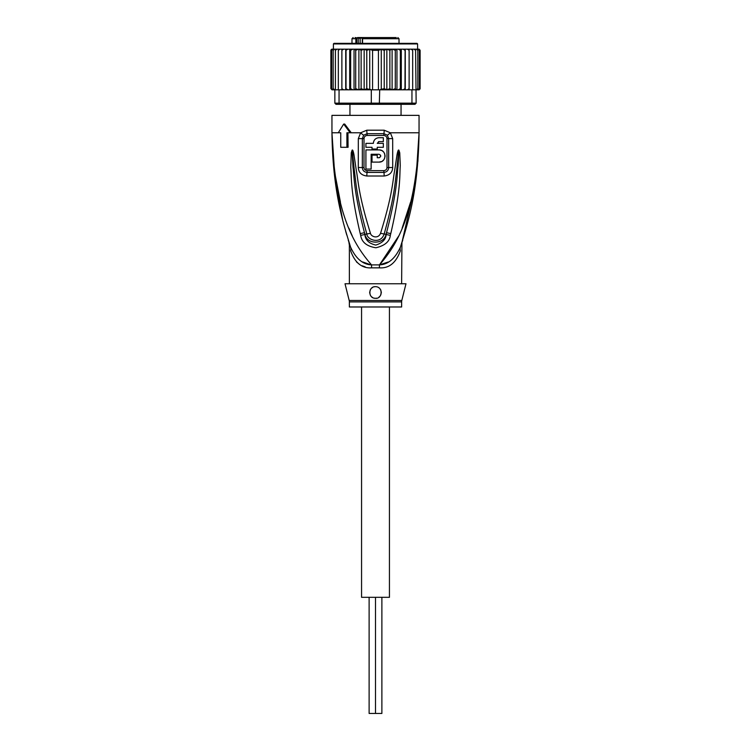 <?xml version="1.0" encoding="UTF-8"?>
<svg xmlns="http://www.w3.org/2000/svg" width="751" height="751" viewBox="0 0 751 751"><rect width="100%" height="100%" fill="white"/><g stroke="black" fill="none" stroke-linecap="round" stroke-linejoin="round"><path stroke-width="1.13" d="M389.44 306.981L389.44 597.317L375.5 597.317L375.5 713.45L369.116 713.45L369.116 597.317M361.56 306.981L361.56 597.317L375.5 597.317L375.5 713.45L381.884 713.45L381.884 597.317M357.598 37.55L355.852 38.714L356.744 38.714L356.744 43.361M366.929 37.55L357.842 37.55L358.255 38.132L355.054 37.55M385.038 37.55L367.389 37.55M351.984 43.361L351.984 38.714L355.852 38.714L355.852 43.361M362.564 43.361L362.564 38.714L399.016 38.714L399.016 43.361M401.053 115.363L401.053 104.323M349.947 115.363L349.947 104.323M387.197 37.55L395.186 37.55M396.284 37.55L364.376 37.55M358.274 37.55L360.424 37.55M380.654 37.55L381.273 37.55M359.842 38.714L359.842 37.55M360.142 43.361L360.142 38.132L358.255 38.132L358.255 43.361M357.166 38.132L356.744 38.714M362.564 38.714L363.306 37.55L362.301 38.714L362.301 43.361M419.218 49.181L420.119 50.326L419.02 49.162L417.603 49.162L417.603 43.933L417.021 43.361L375.5 43.361L410.919 43.361M340.081 43.361L375.5 43.361L333.979 43.361L333.397 43.933L417.603 43.933M396.96 89.81L398.18 89.81L396.35 89.81L396.96 89.81L396.96 49.162L395.279 50.326L395.279 88.646L392.491 89.81L382.287 89.81L392.106 89.81L392.106 49.162L352.82 49.162L350.661 50.326L350.661 88.646L352.82 89.81L354.65 89.81L355.721 88.646L358.509 89.81L379.696 89.81L379.33 104.323L411.154 104.323L411.952 103.169L416.148 103.169L414.984 104.323L411.154 104.323M391.844 49.162L389.872 50.326L386.84 49.2L384.221 50.326L381.273 49.388L378.429 50.326L372.571 50.326L369.727 49.388L366.779 50.326L364.16 49.2L361.128 50.326L359.156 49.162M345.732 89.81L345.732 49.162L343.564 49.162L341.883 50.326L341.883 88.646L341.977 89.81L347.816 89.81L339.048 89.81L339.048 103.169L334.852 103.169L336.016 104.323L371.67 104.323L371.304 103.169L411.952 103.169L411.952 89.81L405.108 89.81L409.023 89.81L409.117 88.646L407.436 89.81M371.67 104.323L379.33 104.323M371.304 89.81L371.304 103.169L339.048 103.169L339.846 104.323M339.048 89.81L334.852 89.81L334.852 103.169M415.603 50.326L414.017 49.162L415.078 49.162L415.603 50.326L416.148 103.169M415.603 89.81L411.952 89.81M382.287 89.81L379.696 89.81M403.184 89.81L400.809 89.81L405.108 89.81L404.977 88.646L403.184 89.81M368.713 89.81L359.156 89.81L361.128 88.646L364.16 89.773L364.16 49.2M358.894 49.162L358.894 89.81L349.703 89.81L350.661 88.646M341.883 88.646L343.564 89.81M334.664 89.81L333.895 89.81L333.162 88.646L334.852 89.81L332.571 89.81L331.651 88.646L333.04 89.81M333.763 49.162L332.139 49.162L330.881 50.326L330.881 88.646L331.98 89.81L330.881 88.646L332.139 89.81L333.763 89.81M331.98 89.81L333.397 89.81M417.237 89.81L419.218 89.791M419.02 89.81L420.119 88.646L419.02 89.81L417.603 89.81M420.081 88.937L418.861 89.81M417.96 89.81L419.349 88.646L417.96 89.81L416.167 89.81L417.105 89.81L417.838 88.646L416.336 89.81M345.892 89.81L346.023 88.646L347.816 89.81L349.703 89.81L349.703 49.162L347.816 49.162L346.023 50.326L346.023 88.646M398.18 89.81L400.809 89.81L400.339 88.646L398.18 89.81M392.106 89.81L396.35 89.81L395.279 88.646M380.466 89.491L384.221 88.646L386.84 89.773L389.872 88.646L391.844 89.81M378.429 50.326L378.429 89.81M372.571 50.326L372.571 89.81M366.779 50.326L366.779 88.646L369.727 89.594L369.727 49.388M369.727 89.594L370.534 89.491M364.16 89.773L366.779 88.646M386.84 89.773L386.84 49.2M389.872 50.326L389.872 88.646M384.221 50.326L384.221 88.646M381.273 89.594L381.273 49.388M361.128 50.326L361.128 88.646M343.564 49.162L341.977 49.162L341.883 50.326M347.816 49.162L338.635 49.162L338.325 50.326L339.968 49.162M338.325 50.326L338.325 89.81M333.162 88.646L333.162 50.326L334.664 49.162L339.039 49.162L336.983 49.162L335.397 50.326L335.397 89.81M336.983 49.162L335.922 49.162L335.397 50.326M334.664 49.162L333.895 49.162L333.162 50.326M334.833 49.162L333.04 49.162L331.651 50.326L331.651 88.646M333.04 49.162L331.651 50.326M332.139 49.162L330.881 50.326L331.435 49.313M330.919 50.035L330.881 88.646M333.397 43.933L333.397 49.162L331.98 49.162M420.119 50.326L420.119 88.646L420.119 50.326L418.861 49.162L417.237 49.162M417.96 49.162L419.349 50.326L417.96 49.162L412.365 49.162L412.675 50.326L411.032 49.162L405.108 49.162L404.977 88.646M419.349 50.326L419.349 88.646M417.838 50.326L416.336 49.162L417.105 49.162L417.838 50.326L417.838 88.646M414.017 49.162L409.023 49.162L409.117 50.326L407.436 49.162L405.268 49.162L405.268 89.81M412.675 50.326L412.675 89.81M412.365 49.162L411.032 49.162M409.117 50.326L409.117 88.646M409.023 49.162L407.436 49.162M355.721 88.646L355.721 50.326L358.509 49.162M355.721 50.326L354.65 49.162M354.04 89.81L354.04 49.162M352.82 49.162L349.703 49.162M350.661 50.326L350.191 49.162M346.023 50.326L345.892 49.162M405.108 49.162L403.184 49.162L404.977 50.326M401.297 89.81L401.297 49.162L403.184 49.162M401.297 49.162L400.339 50.326L400.339 88.646M400.809 49.162L398.18 49.162L400.339 50.326M396.96 49.162L398.18 49.162M396.35 49.162L392.491 49.162L395.279 50.326M339.039 49.162L341.977 49.162M417.913 161.409L419.049 132.777C418.26 192.754 407.371 224.333 400.443 247.032C395.233 258.532 388.239 264.483 379.462 264.896A11.612 1.737 -90 0 0 379.405 267.844L371.595 267.844C361.907 268.511 354.904 262.803 350.614 250.721C348.933 243.315 348.933 243.315 350.614 250.721A11.612 8.186 -18.5 0 0 350.557 247.032C348.211 239.86 348.211 239.86 350.557 247.032C343.629 224.342 332.731 192.735 331.951 132.777L334.148 172.467M349.365 283.756L349.365 245.23L348.821 241.709L350.557 247.032C355.767 258.522 362.761 264.483 371.538 264.896A11.612 1.737 -90 0 1 371.595 267.844L370.947 267.835M401.635 283.756L401.926 242.489M349.196 300.484A5.811 5.811 -90 0 1 349.365 301.893L401.635 301.893A5.811 5.811 90 0 1 401.804 300.484L405.981 283.756L345.019 283.756L349.196 300.484L401.804 300.484M401.635 301.893L401.635 306.981L349.365 306.981L349.365 301.893M376.664 298.156A5.811 5.811 0 0 1 375.5 298.269C367.99 298.729 368.065 286.281 375.5 286.657L374.148 286.816A5.811 5.811 0 0 1 376.842 286.816M378.128 287.286A5.811 5.811 0 0 1 379.283 288.055M380.241 289.107A5.811 5.811 0 0 1 380.917 290.384M381.264 291.782A5.811 5.811 0 0 1 381.273 293.125M380.992 294.336A5.811 5.811 0 0 1 380.494 295.415M379.79 296.382A5.811 5.811 0 0 1 378.88 297.189M374.589 298.203A5.811 5.811 0 0 1 374.092 298.1M372.703 297.556L372.759 297.584A5.811 5.811 0 0 1 371.661 296.814M370.741 295.791A5.811 5.811 0 0 1 370.093 294.589L370.741 295.791M369.745 293.247A5.811 5.811 0 0 1 369.727 291.829M370.065 290.421A5.811 5.811 0 0 1 370.731 289.154L370.29 289.895M371.679 288.093A5.811 5.811 0 0 1 372.843 287.304L371.679 288.093M369.699 292.28L369.736 293.2M381.301 292.299L381.273 291.829M375.5 286.657C383.705 286.854 382.175 299.283 375.5 298.269M371.144 154.265L378.983 154.265C381.236 155.429 381.236 156.593 378.983 157.748L377.246 157.748L377.246 155.138L372.017 155.138L372.017 162.103L378.983 162.103C386.868 162.451 386.849 149.58 378.983 149.909L365.915 149.909L365.915 169.069L371.144 169.069L371.144 154.265M372.017 147.299L372.017 149.036L377.246 149.036L377.246 147.299L383.339 147.299L383.339 143.347L377.246 143.347L378.983 141.61L383.339 141.61L383.339 137.715L378.983 137.715C375.566 138.043 373.688 139.921 373.35 143.347L365.915 143.347L365.915 147.299L372.017 147.299M378.983 154.265L380.494 155.138M380.701 155.71L380.701 156.311M379.584 157.644L378.983 157.748M378.983 162.103L381.546 161.54M382.419 161.043L383.517 160.085M384.268 159.052L384.784 157.879M385.038 156.724L385.047 155.391M384.812 154.208L384.268 152.96M383.461 151.862L382.343 150.913M381.658 150.529L379.527 149.937M378.466 141.686L378.983 141.61M378.983 137.715L377.725 137.855M376.608 138.24L376.073 138.531M375.641 138.813L374.58 139.836M373.5 142.061L373.35 143.347M400.987 245.399L401.569 243.606M401.954 242.395L415.434 183.704M400.48 246.91L400.443 247.032A11.612 8.186 -161.5 0 0 400.386 250.721C402.067 243.315 402.067 243.315 400.386 250.721C396.087 262.803 389.093 268.511 379.405 267.844M362.761 261.986L370.684 264.756M356.434 261.874L359.231 264.136M362.198 265.779L365.193 266.887M416.533 171.209L419.049 132.777C416.645 212.364 397.579 244.131 379.462 264.896L388.201 262.015M364 167.548L364.01 138.597C364.151 136.757 365.202 135.696 367.183 135.433A2.901 0.582 90 0 0 367.07 133.697L363.644 135.227L362.348 138.606L362.329 167.539C362.498 170.383 364.075 172.007 367.042 172.42A2.901 0.601 -90 0 0 367.136 170.862A2.901 0.601 -90 0 0 367.136 170.646C365.155 170.374 364.113 169.341 364 167.548L358.293 167.52L358.311 138.625L360.649 132.777L366.835 130.205L384.165 130.205L390.351 132.777L392.689 138.625L392.707 167.52C392.407 172.505 389.553 175.34 384.136 176.006A5.811 1.202 -90 0 0 383.958 172.42L367.042 172.42A5.811 1.202 -90 0 0 366.863 176.006C361.447 175.34 358.593 172.505 358.293 167.52M367.183 135.433L383.817 135.433C385.807 135.706 386.859 136.757 386.99 138.597L387 167.548C386.887 169.351 385.836 170.383 383.864 170.646L367.136 170.646M390.332 235.345C389.666 241.522 384.869 245.661 375.913 247.764C366.788 246.347 361.71 242.207 360.668 235.345L360.217 233.57A5.811 0.601 -12.7 0 0 364.46 232.66L364.977 234.396C366.779 244.591 384.014 244.779 386.023 234.396L386.54 232.66L386.127 234.434C385.93 239.391 382.494 242.939 375.819 245.07C368.966 243.54 365.315 239.991 364.873 234.434L364.46 232.66C353.665 191.195 354.322 177.583 352.998 167.36L352.228 153.044A5.811 0.76 7.2 0 1 351.252 152.857L352.125 150.125A5.811 2.713 51.8 0 0 352.266 150.378L354.341 170.533C355.983 181.348 355.861 194.64 366.817 233.927C367.004 239.888 380.719 244.817 384.183 233.927C395.486 193.214 395.026 180.784 396.688 170.308L398.734 150.378A5.811 2.713 128.3 0 0 398.875 150.125L399.748 152.829A5.811 0.76 172.7 0 1 398.772 153.026L398.143 165.614C396.781 175.593 397.992 188.304 386.54 232.66A5.811 0.601 -167.3 0 0 390.783 233.57L390.332 235.345A5.811 0.62 -167.1 0 1 386.127 234.434L384.183 233.927A5.811 0.864 15.8 0 1 380.56 233.27C393.017 192.951 392.67 180.512 394.726 170.083L397.063 154.518C397.748 151.148 398.312 149.665 398.753 150.069A5.811 3.098 102.6 0 1 398.706 150.331L398.152 154.753L397.063 154.518M352.125 150.125L352.238 150.078A5.811 3.098 77.2 0 0 352.294 150.322L352.848 154.781L353.937 154.546L356.303 170.308C358.349 181.085 358.358 194.368 370.44 233.27A5.811 0.864 164.2 0 1 366.817 233.927L364.873 234.434A5.811 0.62 -12.9 0 1 360.668 235.345M383.817 135.433A2.901 0.582 90 0 1 383.93 133.697L387.356 135.227L388.652 138.606L388.671 167.539C388.502 170.383 386.925 172.007 383.958 172.42A2.901 0.601 -90 0 1 383.864 170.862A2.901 0.601 -90 0 1 383.864 170.646M334.899 178.776L342.691 220.081M345.685 231.28L346.755 234.979M340.466 202.263L334.552 171.838L331.951 132.777C334.355 212.355 353.43 244.159 371.538 264.896L379.462 264.896L398.706 236.021M402.142 228.097L410.525 202.31M348.886 228.163L352.294 236.021M399.748 152.829L400.264 165.586C399.457 175.706 401.231 188.454 390.783 233.57M370.44 233.27C371.013 236.687 378.128 239.362 380.56 233.27M352.238 150.078C352.67 149.637 353.233 151.129 353.937 154.546M360.217 233.57C350.36 191.392 351.581 177.715 350.773 167.36L351.252 152.857M347.938 132.777L348.079 147.299L340.747 147.299L340.747 132.777L339.33 132.777M346.906 147.299L346.906 132.777L351.243 132.777L344.709 124.065L343.676 124.065L350.191 132.777M387.356 135.227A5.811 1.324 139.8 0 0 390.351 132.777L419.049 132.777L419.049 115.363L331.951 115.363L331.951 132.777L340.747 132.777M338.288 132.777L343.676 124.065M362.433 38.132L360.142 38.132M366.835 130.205A5.811 1.155 90 0 0 367.07 133.697L383.93 133.697A5.811 1.155 90 0 0 384.165 130.205M364.01 138.597L358.311 138.625M387 167.548L392.707 167.52M386.99 138.597L392.689 138.625M351.243 132.777L360.649 132.777A5.811 1.324 40.2 0 0 363.644 135.227M384.136 176.006L366.863 176.006M351.984 38.714L353.148 37.55M399.016 38.714L397.852 37.55M402.752 240.245L401.916 242.517M350.557 247.032L349.065 242.47M349.046 242.395L348.248 240.245"/></g></svg>
